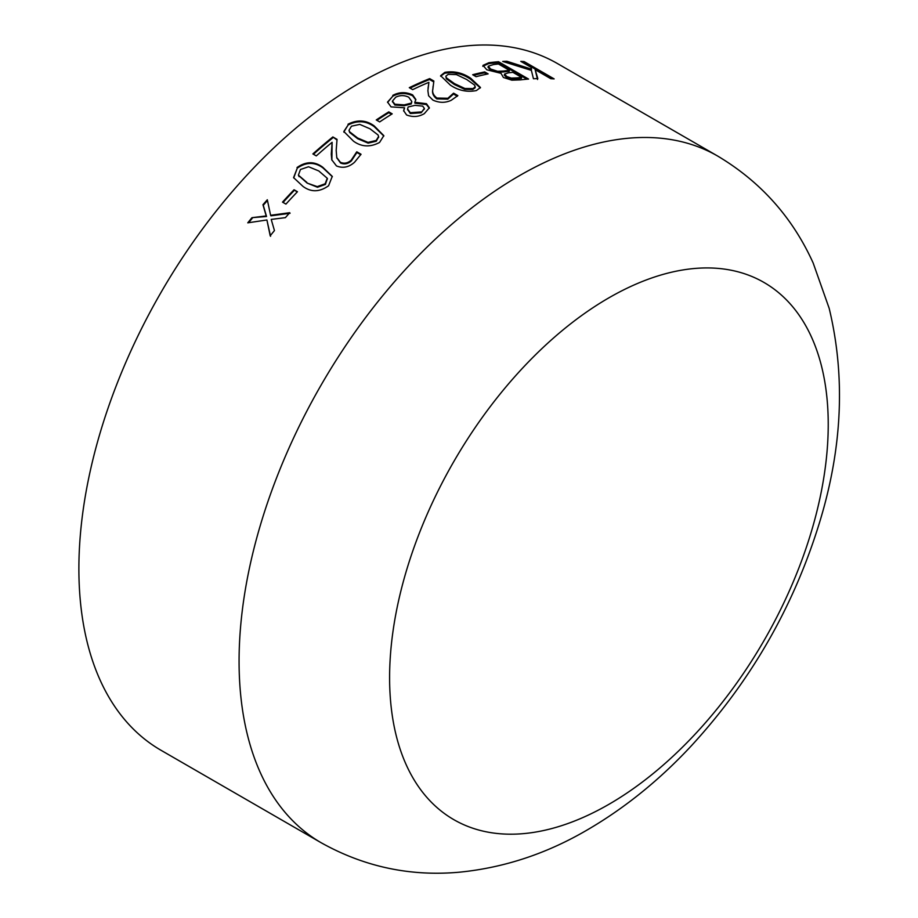 <?xml version="1.0" encoding="UTF-8"?>
<svg xmlns="http://www.w3.org/2000/svg" width="918" height="918" viewBox="0 0 918 918"><rect width="100%" height="100%" fill="white"/><g stroke="black" fill="none" stroke-linecap="round" stroke-linejoin="round"><path stroke-width="1.38" d="M160.994 750.27A396.473 228.903 -60 0 1 160.994 292.463A396.473 228.903 -60 0 1 557.456 63.56L717.658 156.049A396.473 228.903 -60 0 0 321.185 384.952A396.473 228.903 -60 0 0 321.185 842.758L160.994 750.27M483.006 65.385L488.801 62.745A396.473 228.903 -60 0 1 498.554 61.735L528.584 79.074A396.473 228.903 -60 0 0 520.495 79.877L511.831 80.176L503.397 77.468L501.021 73.337L486.815 69.791L483.006 65.385M484.704 71.914L488.124 73.888A396.473 228.903 -60 0 0 476.098 76.699L472.678 74.725A396.473 228.903 -60 0 1 484.704 71.914L484.486 72.832L486.792 74.174M444.817 72.361C453.997 70.789 462.649 72.774 470.762 78.305L480.481 87.497L476.373 90.572C467.078 92.374 458.403 90.549 450.348 85.11L440.629 75.712L444.817 72.361L444.668 73.256C453.825 71.696 462.465 73.692 470.578 79.212L480.344 87.944M428.901 82.322A396.473 228.903 -60 0 0 412.71 89.643L409.29 87.669A396.473 228.903 -60 0 1 429.681 78.615L433.858 81.036L432.906 88.725C431.999 92.202 433.342 95.311 436.934 98.042L447.881 98.272L453.435 93.269A396.473 228.903 -60 0 1 453.641 93.188L457.864 95.621L451.208 100.291C445.356 103.034 439.252 102.965 432.906 100.096L428.603 95.77L427.891 90.71L428.901 82.322L428.04 88.312M392.778 95.403C399.135 91.961 405.756 91.777 412.618 94.887L415.865 99.511L414.81 102.277L426.457 103.7L429.372 107.808L424.334 113.625C418.746 116.93 412.825 117.366 406.571 114.957L403.633 110.642L404.471 107.785L391.034 106.878L387.557 102.047L392.755 96.241C399.112 92.81 405.722 92.638 412.572 95.736L415.82 99.947M388.784 111.881L392.204 113.855A396.473 228.903 -60 0 0 379.685 121.922L376.254 119.948A396.473 228.903 -60 0 1 388.784 111.881L388.807 112.696L391.538 114.268M348.025 124.217C357.343 119.443 366.064 119.994 374.177 125.892L383.816 135.646L379.582 142.439C370.229 147.408 361.543 146.995 353.499 141.177L343.825 131.492L348.129 124.986C357.423 120.224 366.133 120.786 374.246 126.673L383.839 136.048M332.121 142.313A396.473 228.903 -60 0 0 316.297 155.899L312.877 153.926A396.473 228.903 -60 0 1 332.855 136.943L337.044 139.364L336.183 150.311L336.757 157.517L340.371 162.279C344.158 163.92 347.761 163.232 351.181 160.225L356.62 151.986A396.473 228.903 -60 0 1 356.827 151.814L361.038 154.258L354.509 162.279C348.794 167.317 342.77 168.533 336.458 165.917L331.765 159.789L331.272 154.155L332.121 142.313L331.868 160.145M297.03 167.524C306.027 161.27 314.599 161.178 322.757 167.237L332.259 176.371L328.587 185.746C319.59 192.16 311.053 192.378 302.986 186.4L293.576 177.61L297.26 168.178C306.233 161.947 314.805 161.855 322.964 167.914L332.362 176.715M294.035 189.762L297.466 191.736A396.473 228.903 -60 0 0 285.934 204.106L282.503 202.132A396.473 228.903 -60 0 1 294.035 189.762L297.18 192.034M251.968 217.681L266.197 215.937L262.95 204.714A396.473 228.903 -60 0 1 267.31 199.768L270.603 215.282L289.744 212.712A396.473 228.903 -60 0 0 285.395 217.646L271.212 219.402L274.448 230.567A396.473 228.903 -60 0 0 270.202 235.788L266.909 219.976L247.768 222.833A396.473 228.903 -60 0 1 251.968 217.681L266.53 216.487L263.271 205.276A395.451 228.318 -60 0 1 267.459 200.514M506.908 61.265L531.545 69.16L530.96 67.255L520.77 61.368A396.473 228.903 -60 0 1 524.109 61.563L554.139 78.902A396.473 228.903 -60 0 0 550.811 78.707L535.148 69.665L537.833 78.581A396.473 228.903 -60 0 0 533.45 78.753L531.373 70.388L502.72 61.449A396.473 228.903 -60 0 1 506.908 61.265L506.598 62.194L531.212 70.089L531.545 69.16M608.909 804.317A310.158 179.079 -60 0 1 418.975 534.104A310.158 179.079 -60 0 1 798.844 314.782A310.158 179.079 -60 0 1 608.909 804.317M522.594 62.413A395.451 228.318 -60 0 1 523.753 62.493L551.947 78.764M524.109 61.563L523.753 62.493M535.148 69.665L537.523 79.51M505.393 62.24A395.451 228.318 -60 0 1 506.598 62.194M270.603 215.282L270.925 215.833L290.054 213.286M270.558 236.305L266.909 219.976M248.652 222.695A395.451 228.318 -60 0 1 252.312 218.209M283.054 202.442A395.451 228.318 -60 0 1 294.311 190.382M322.757 167.237L322.964 167.914M293.714 177.931L297.26 168.178M298.545 175.464L307.151 183.095L317.49 187.261L325.397 184.426L327.347 178.608M307.151 183.095L317.249 186.618L325.167 183.772L327.244 178.253L318.764 170.943L308.551 166.743L300.45 169.497L298.407 175.143L306.899 182.452M317.49 187.261L317.249 186.618M325.397 184.426L325.167 183.772M299.084 176.658L298.843 176.015M332.855 136.943L336.975 139.984M336.837 157.85L340.544 162.991C344.33 164.62 347.933 163.943 351.342 160.937L356.758 152.721A395.451 228.318 -60 0 1 356.964 152.549L360.785 154.752M340.371 162.279L340.544 162.991M351.181 160.225L351.342 160.937M356.62 151.986L356.758 152.721M356.827 151.814L356.964 152.549M313.463 154.27A395.451 228.318 -60 0 1 332.993 137.689M374.177 125.892L374.246 126.673M343.906 131.894L348.129 124.986M349.104 130.677L349.724 132.536L357.733 138.744L368.141 143.139L376.265 141.234L378.618 136.885M357.733 138.744L357.618 137.998L368.026 142.382L376.162 140.465L378.595 136.507L378.032 134.957L370.011 128.807L359.764 124.389L351.456 126.191L349.024 130.299L349.62 131.779L357.618 137.998M368.141 143.139L368.026 142.382M376.265 141.234L376.162 140.465M349.724 132.536L349.62 131.779M376.931 120.327A395.451 228.318 -60 0 1 388.807 112.696M412.618 94.887L412.572 95.736M414.81 102.277L414.902 103.195L426.411 104.549L429.326 108.244M414.925 102.346L414.902 103.195M426.457 103.7L426.411 104.549M403.656 111.044L404.597 107.854M387.58 102.449L392.755 96.241M392.479 101.496L394.843 105.031L404.172 105.731L411.253 103.975L411.712 101.864M407.615 109.472L410.3 113.522L421.144 112.776L424.311 108.794M421.144 112.776L424.368 108.358L422.705 106.109L414.97 105.352L408.108 106.981L407.592 109.058L410.3 112.684L421.167 111.939M410.3 113.522L410.3 112.684M404.172 105.731L404.184 104.893L411.275 103.126L411.757 101.428L408.751 97.216C404.345 95.093 400.007 95.093 395.727 97.205L392.445 101.095L394.843 104.204L404.184 104.893M411.253 103.975L411.275 103.126M394.843 105.031L394.843 104.204M429.681 78.615L429.567 79.51L433.732 81.909M433.089 86.154L432.814 89.597C431.93 93.074 433.273 96.183 436.865 98.915L447.8 99.155L453.331 94.164A395.451 228.318 -60 0 1 453.538 94.072L457.313 96.252M436.934 98.042L436.865 98.915M447.881 98.272L447.8 99.155M453.435 93.269L453.331 94.164M453.641 93.188L453.538 94.072M410.071 88.117A395.451 228.318 -60 0 1 429.567 79.51M470.762 78.305L470.578 79.212M440.606 76.183L444.668 73.256M445.838 76.205L446.309 78.764L454.33 84.502L464.726 89.379L472.804 89.505L475.168 87.726L474.732 85.179L466.7 79.51L456.464 74.61L448.236 74.335L445.838 76.205L446.446 77.869L454.456 83.607L464.864 88.484L472.954 88.598L475.317 86.82M454.33 84.502L454.456 83.607M464.726 89.379L464.864 88.484M472.804 89.505L472.954 88.598M446.309 78.764L446.446 77.869M473.711 75.322A395.451 228.318 -60 0 1 484.486 72.832M482.765 66.303L488.537 63.663A395.451 228.318 -60 0 1 498.267 62.665L526.932 79.212M488.801 62.745L488.537 63.663M498.554 61.735L498.267 62.665M490.35 69.929L497.349 72.235L503.443 71.948A395.451 228.318 -60 0 1 509.226 71.306L509.501 70.376L498.474 64.008A396.473 228.903 -60 0 0 493.597 64.547L488.296 66.176L487.997 67.243L490.35 69.929L490.591 68.999L497.59 71.306L503.707 71.019A396.473 228.903 -60 0 1 509.501 70.376M506.564 77.456L511.051 79.017L517.052 78.799A395.451 228.318 -60 0 1 521.39 78.328L521.665 77.399L512.921 72.35A396.473 228.903 -60 0 0 508.205 72.866L504.556 74.06L504.257 75.115L506.564 77.456L506.805 76.527L511.303 78.087L517.316 77.869A396.473 228.903 -60 0 1 521.665 77.399M511.051 79.017L511.303 78.087M504.303 74.989L504.556 74.06L506.805 76.527M497.349 72.235L497.59 71.306M503.443 71.948L503.707 71.019M488.043 67.094L488.296 66.176L490.591 68.999M331.272 154.155L331.444 154.867M432.906 88.725L432.814 89.597M517.052 78.799L517.316 77.869M321.185 842.758C364.561 866.982 410.943 876.759 460.366 872.1C504.808 867.521 547.151 853.442 587.394 829.849C625.273 807.76 660.18 779.474 692.092 745.003C751.876 679.71 794.586 604.813 820.21 520.311C842.449 446.527 845.432 375.864 829.172 308.31L813.187 263.064C792.544 217.417 760.701 181.741 717.658 156.049M327.474 178.93L327.244 178.253M298.648 175.786L298.407 175.143M336.917 158.206L336.757 157.517M343.837 131.492L343.952 132.238M378.686 137.287L378.595 136.507M349.138 131.056L349.024 130.299M424.346 109.208L424.368 108.358M407.592 109.885L407.592 109.058M411.723 102.288L411.757 101.428M392.445 101.921L392.445 101.095"/></g></svg>
